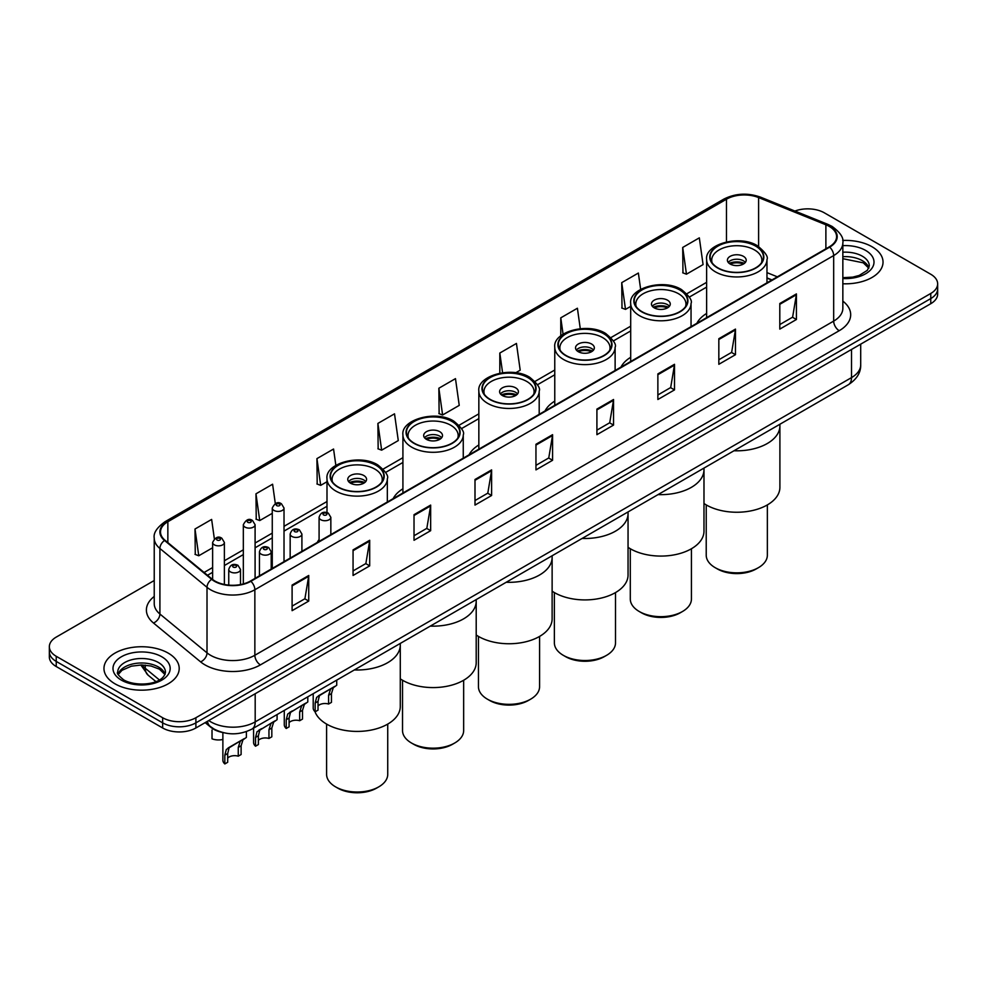 <?xml version="1.0" encoding="UTF-8"?>
<svg xmlns="http://www.w3.org/2000/svg" width="987" height="987" viewBox="0 0 987 987"><rect width="100%" height="100%" fill="white"/><g stroke="black" fill="none" stroke-linecap="round" stroke-linejoin="round"><path stroke-width="1.48" d="M319.085 539.531A41.54 23.984 0 0 0 317.259 542.455M402.918 488.799A41.54 23.984 0 0 0 393.184 498.62M478.843 444.964A41.54 23.984 0 0 0 469.109 454.785M554.768 401.129A41.54 23.984 0 0 0 545.034 410.95M630.693 357.294A41.54 23.984 0 0 0 620.959 367.115M706.618 313.459A41.54 23.984 0 0 0 696.884 323.28M771.76 280.061L766.973 278.124M222.223 732.403A23.515 13.571 180 0 1 211.008 727.431L205.16 722.62M154.231 580.516L56.234 637.096A23.515 13.571 0 0 0 49.35 646.695L49.35 656.935A23.515 13.571 0 0 0 56.234 666.533L162.645 727.974A23.515 13.571 0 0 0 195.895 727.974L930.766 303.7A23.515 13.571 0 0 0 937.65 294.101L937.65 288.981A23.515 13.571 0 0 1 930.766 298.58A23.515 13.571 0 0 0 937.65 288.981L937.65 283.861A23.515 13.571 0 0 0 930.766 274.263L824.355 212.834A23.515 13.571 0 0 0 794.917 211.045M49.35 646.695A23.515 13.571 0 0 0 56.234 656.293L162.645 717.734A23.515 13.571 0 0 0 195.895 717.734L195.895 722.854L930.766 298.58L195.895 722.854A23.515 13.571 0 0 1 162.645 722.854A23.515 13.571 0 0 0 195.895 722.854L195.895 727.974M56.234 656.293L56.234 661.413L162.645 722.854L56.234 661.413A23.515 13.571 0 0 1 49.35 651.815A23.515 13.571 0 0 0 56.234 661.413L56.234 666.533M872.014 246.75A37.617 21.714 0 0 0 842.676 240.446A37.617 21.714 0 0 1 872.014 246.75A37.617 21.714 0 0 1 883.032 262.098A37.617 21.714 0 0 0 872.014 246.75M168.185 653.098A37.617 21.714 0 0 0 127.187 648.397A37.617 21.714 0 0 0 103.968 668.458A37.617 21.714 0 0 0 114.985 683.818A37.617 21.714 0 0 0 155.983 688.519A37.617 21.714 0 0 0 179.202 668.458A37.617 21.714 0 0 0 168.185 653.098A37.617 21.714 0 0 0 127.187 648.397A37.617 21.714 0 0 0 103.968 668.458A37.617 21.714 0 0 0 114.985 683.818A37.617 21.714 0 0 0 155.983 688.519A37.617 21.714 0 0 0 179.202 668.458A37.617 21.714 0 0 0 168.185 653.098M829.228 226.393A25.082 14.484 180 0 1 836.581 236.633A25.082 14.484 180 0 1 829.228 246.873L250.427 581.047A25.082 14.484 180 0 1 212.143 579.11L165.039 540.271A25.082 14.484 180 0 1 160.511 531.956A25.082 14.484 180 0 1 167.852 521.728L726.481 199.201A25.082 14.484 180 0 1 758.608 197.573L825.885 224.777A25.082 14.484 180 0 1 829.228 226.393M829.672 226.134A25.711 14.842 0 0 0 826.242 224.481L758.966 197.277A25.711 14.842 0 0 0 726.05 198.942L167.408 521.469A25.711 14.842 0 0 0 164.533 540.469L211.637 579.32A25.711 14.842 0 0 0 250.871 581.294L829.672 247.132A25.711 14.842 0 0 0 829.672 226.134M292.103 585.069L292.103 610.669L308.734 601.071L308.734 575.47L292.103 585.069M292.103 606.129L304.909 598.739L308.66 576.322A6.267 3.615 -120 0 0 308.734 575.47M304.798 598.801L308.734 601.071M353.062 549.882L353.062 575.47L369.693 565.872L369.693 540.284L353.062 549.882M353.062 570.93L365.869 563.54L369.619 541.135A6.267 3.615 -120 0 0 369.693 540.284M365.758 563.602L369.693 565.872M414.022 514.683L414.022 540.284L430.653 530.685L430.653 505.085L414.022 514.683M414.022 535.744L426.828 528.341L430.591 505.936A6.267 3.615 -120 0 0 430.653 505.085M426.717 528.415L430.653 530.685M474.994 479.485L474.994 505.085L491.612 495.486L491.612 469.886L474.994 479.485M474.994 500.545L487.8 493.155L491.551 470.737A6.267 3.615 -120 0 0 491.612 469.886M487.677 493.216L491.612 495.486M779.804 303.502L779.804 329.103L796.423 319.504L796.423 293.904L779.804 303.502M779.804 324.563L792.61 317.172L796.361 294.755A6.267 3.615 -120 0 0 796.423 293.904M792.487 317.234L796.423 319.504M718.832 338.701L718.832 364.302L735.463 354.703L735.463 329.103L718.832 338.701M718.832 359.762L731.638 352.371L735.401 329.954A6.267 3.615 -120 0 0 735.463 329.103M731.527 352.433L735.463 354.703M657.873 373.9L657.873 399.501L674.503 389.902L674.503 364.302L657.873 373.9M657.873 394.96L670.679 387.558L674.429 365.153A6.267 3.615 -120 0 0 674.503 364.302M670.568 387.632L674.503 389.902M596.913 409.099L596.913 434.687L613.544 425.089L613.544 399.501L596.913 409.099M596.913 430.147L609.719 422.757L613.47 400.352A6.267 3.615 -120 0 0 613.544 399.501M609.608 422.818L613.544 425.089M535.953 444.286L535.953 469.886L552.572 460.287L552.572 434.687L535.953 444.286M535.953 465.346L548.76 457.956L552.51 435.538A6.267 3.615 -120 0 0 552.572 434.687M548.649 458.017L552.572 460.287M842.849 283.775A37.617 21.714 0 0 0 883.032 262.098A37.617 21.714 0 0 1 842.849 283.775M195.895 717.734L930.766 293.46A23.515 13.571 0 0 0 937.65 283.861M335.851 465.346L333.557 449.023L316.938 458.622L317.197 484.062M275.311 503.567L272.597 484.222L255.966 493.821L256.238 519.261M214.352 538.828L211.637 519.421L195.007 529.02L195.278 554.46M515.732 372.765L520.198 370.187L516.448 343.439L499.817 353.038L499.817 373.172M580.27 328.683L577.407 308.24L560.776 317.839L560.776 335.851M640.662 289.351L638.367 273.041L621.736 282.64L622.007 308.092M682.708 247.453L686.458 274.189L703.077 264.59L699.327 237.855L682.708 247.453L682.967 272.893M377.898 423.423L381.648 450.171L398.279 440.572L394.516 413.824L377.898 423.423L378.157 448.875M438.857 388.236L442.608 414.984L459.239 405.386L455.476 378.638L438.857 388.236L439.129 413.676M442.608 414.984L438.857 413.578M499.817 353.038L502.58 372.716M560.776 317.839L563.071 334.186M621.736 282.64L625.499 309.387L630.693 306.389M625.499 309.387L621.736 307.993M686.458 274.189L682.708 272.794M381.648 450.171L377.898 448.777M316.938 458.622L320.689 485.37L326.993 481.73M320.689 485.37L316.938 483.963M255.966 493.821L259.729 520.568L272.264 513.326M259.729 520.568L255.966 519.162M195.007 529.02L198.757 555.767L212.624 547.76M198.757 555.767L195.007 554.361M733.995 450.763A43.107 24.885 0 0 0 779.903 425.928A43.107 24.885 180 0 1 767.269 443.521A43.107 24.885 180 0 1 733.995 450.763M755.635 246.108A26.649 15.385 0 0 0 726.592 242.765A26.649 15.385 0 0 0 710.146 256.978A26.649 15.385 0 0 0 717.956 267.859A26.649 15.385 0 0 0 746.986 271.203A26.649 15.385 0 0 0 763.444 256.978A26.649 15.385 0 0 0 755.635 246.108M712.133 262.801A25.082 14.484 180 0 1 711.713 260.186A25.082 14.484 180 0 1 727.197 246.799A25.082 14.484 180 0 1 754.524 249.945A25.082 14.484 180 0 1 761.878 260.186A25.082 14.484 180 0 1 761.458 262.801M743.445 256.349A9.401 5.428 0 0 0 733.193 255.164A9.401 5.428 0 0 0 727.394 260.186A9.401 5.428 0 0 0 730.146 264.022A9.401 5.428 0 0 0 740.398 265.195A9.401 5.428 0 0 0 746.197 260.186A9.401 5.428 0 0 0 743.445 256.349M745.358 262.419A9.401 5.428 0 0 0 743.445 260.827A9.401 5.428 0 0 0 728.221 262.419M729.196 263.381A12.535 7.242 180 0 1 743.84 263.159L743.84 263.776M730.22 264.072A10.968 6.329 180 0 1 742.705 263.8L743.84 263.159M742.52 264.491L742.705 263.8M703.978 503.493A43.107 24.885 -0 0 0 767.269 504.962A43.107 24.885 -0 0 0 779.903 487.356L779.903 424.262M706.223 504.912L706.223 555.2A30.572 17.643 -0 0 0 715.18 567.673A30.572 17.643 -0 0 0 758.411 567.673L758.411 567.673A30.572 17.643 -0 0 0 767.355 555.2L767.355 504.912M715.18 567.673L717.401 568.956A27.426 15.841 -0 0 0 756.19 568.956L758.411 567.673L756.19 568.956M658.07 494.598A43.107 24.885 0 0 0 703.978 469.763A43.107 24.885 180 0 1 691.344 487.356A43.107 24.885 180 0 1 658.07 494.598M679.71 289.944A26.649 15.385 0 0 0 650.667 286.6A26.649 15.385 0 0 0 634.222 300.813A26.649 15.385 0 0 0 642.031 311.695A26.649 15.385 0 0 0 671.061 315.026A26.649 15.385 0 0 0 687.52 300.813A26.649 15.385 0 0 0 679.71 289.944M636.208 306.636A25.082 14.484 180 0 1 635.788 304.021A25.082 14.484 180 0 1 651.272 290.634A25.082 14.484 180 0 1 678.6 293.781A25.082 14.484 180 0 1 685.953 304.021A25.082 14.484 180 0 1 685.533 306.636M667.52 300.184A9.401 5.428 0 0 0 657.268 298.999A9.401 5.428 0 0 0 651.457 304.021A9.401 5.428 0 0 0 654.221 307.858A9.401 5.428 0 0 0 664.473 309.03A9.401 5.428 0 0 0 670.272 304.021A9.401 5.428 0 0 0 667.52 300.184M669.433 306.254A9.401 5.428 0 0 0 667.52 304.662A9.401 5.428 0 0 0 652.296 306.254M653.271 307.216A12.535 7.242 180 0 1 667.915 306.994L667.915 307.611M654.295 307.907A10.968 6.329 180 0 1 666.78 307.636L667.915 306.994M666.595 308.326L666.78 307.636M628.053 547.329A43.107 24.885 -0 0 0 691.344 548.797A43.107 24.885 -0 0 0 703.978 531.191L703.978 468.097M630.298 548.747L630.298 599.035A30.572 17.643 -0 0 0 639.255 611.508A30.572 17.643 -0 0 0 682.486 611.508L682.486 611.508A30.572 17.643 -0 0 0 691.431 599.035L691.431 548.747M639.255 611.508L641.476 612.791A27.426 15.841 -0 0 0 680.265 612.791L682.486 611.508L680.265 612.791M582.145 538.433A43.107 24.885 0 0 0 628.053 513.598A43.107 24.885 180 0 1 615.419 531.191A43.107 24.885 180 0 1 582.145 538.433M603.785 333.779A26.649 15.385 0 0 0 574.742 330.435A26.649 15.385 0 0 0 558.297 344.648A26.649 15.385 0 0 0 566.106 355.53A26.649 15.385 0 0 0 595.136 358.861A26.649 15.385 0 0 0 611.595 344.648A26.649 15.385 0 0 0 603.785 333.779M560.283 350.471A25.082 14.484 180 0 1 559.863 347.856A25.082 14.484 180 0 1 575.347 334.47A25.082 14.484 180 0 1 602.675 337.616A25.082 14.484 180 0 1 610.028 347.856A25.082 14.484 180 0 1 609.608 350.471M591.595 344.019A9.401 5.428 0 0 0 581.343 342.834A9.401 5.428 0 0 0 575.532 347.856A9.401 5.428 0 0 0 578.296 351.693A9.401 5.428 0 0 0 588.548 352.865A9.401 5.428 0 0 0 594.347 347.856A9.401 5.428 0 0 0 591.595 344.019M593.508 350.089A9.401 5.428 0 0 0 591.595 348.497A9.401 5.428 0 0 0 576.371 350.089M577.346 351.051A12.535 7.242 180 0 1 591.99 350.829L591.99 351.446M578.37 351.742A10.968 6.329 180 0 1 590.855 351.471L591.99 350.829M590.67 352.162L590.855 351.471M552.128 591.164A43.107 24.885 -0 0 0 615.419 592.632A43.107 24.885 -0 0 0 628.053 575.026L628.053 511.932M554.373 592.582L554.373 642.858A30.572 17.643 -0 0 0 563.33 655.343A30.572 17.643 -0 0 0 606.561 655.343L606.561 655.343A30.572 17.643 -0 0 0 615.506 642.858L615.506 592.582M563.33 655.343L565.551 656.626A27.426 15.841 -0 0 0 604.34 656.626L606.561 655.343L604.34 656.626M506.22 582.268A43.107 24.885 0 0 0 552.128 557.433A43.107 24.885 180 0 1 539.494 575.026A43.107 24.885 180 0 1 506.22 582.268M527.86 377.614A26.649 15.385 0 0 0 498.817 374.27A26.649 15.385 0 0 0 482.372 388.483A26.649 15.385 0 0 0 490.169 399.365A26.649 15.385 0 0 0 519.211 402.696A26.649 15.385 0 0 0 535.67 388.483A26.649 15.385 0 0 0 527.86 377.614M484.358 394.306A25.082 14.484 180 0 1 483.938 391.691A25.082 14.484 180 0 1 499.422 378.305A25.082 14.484 180 0 1 526.75 381.451A25.082 14.484 180 0 1 534.103 391.691A25.082 14.484 180 0 1 533.683 394.306M515.67 387.854A9.401 5.428 0 0 0 505.418 386.67A9.401 5.428 0 0 0 499.607 391.691A9.401 5.428 0 0 0 502.371 395.528A9.401 5.428 0 0 0 512.611 396.7A9.401 5.428 0 0 0 518.422 391.691A9.401 5.428 0 0 0 515.67 387.854M517.583 393.924A9.401 5.428 0 0 0 515.67 392.332A9.401 5.428 0 0 0 500.446 393.924M501.421 394.886A12.535 7.242 180 0 1 516.065 394.664L516.065 395.281M502.445 395.577A10.968 6.329 180 0 1 514.93 395.306L516.065 394.664M514.745 395.997L514.93 395.306M476.203 634.999A43.107 24.885 -0 0 0 539.494 636.467A43.107 24.885 -0 0 0 552.128 618.861L552.128 555.767M478.448 636.418L478.448 686.693A30.572 17.643 -0 0 0 487.405 699.178A30.572 17.643 -0 0 0 530.636 699.178L530.636 699.178A30.572 17.643 -0 0 0 539.581 686.693L539.581 636.418M487.405 699.178L489.626 700.462A27.426 15.841 -0 0 0 528.415 700.462L530.636 699.178L528.415 700.462M430.295 626.103A43.107 24.885 0 0 0 476.203 601.268A43.107 24.885 180 0 1 463.569 618.861A43.107 24.885 180 0 1 430.295 626.103M451.935 421.449A26.649 15.385 0 0 0 422.892 418.106A26.649 15.385 0 0 0 406.447 432.318A26.649 15.385 0 0 0 414.244 443.2A26.649 15.385 0 0 0 443.286 446.531A26.649 15.385 0 0 0 459.745 432.318A26.649 15.385 0 0 0 451.935 421.449M408.433 438.142A25.082 14.484 180 0 1 408.013 435.526A25.082 14.484 180 0 1 423.497 422.14A25.082 14.484 180 0 1 450.825 425.286A25.082 14.484 180 0 1 458.178 435.526A25.082 14.484 180 0 1 457.758 438.142M439.746 431.689A9.401 5.428 0 0 0 429.493 430.505A9.401 5.428 0 0 0 423.682 435.526A9.401 5.428 0 0 0 426.446 439.363A9.401 5.428 0 0 0 436.686 440.535A9.401 5.428 0 0 0 442.497 435.526A9.401 5.428 0 0 0 439.746 431.689M441.658 437.759A9.401 5.428 0 0 0 439.746 436.168A9.401 5.428 0 0 0 424.521 437.759M425.496 438.721A12.535 7.242 180 0 1 440.14 438.499L440.14 439.116M426.52 439.412A10.968 6.329 180 0 1 439.005 439.141L440.14 438.499M438.82 439.832L439.005 439.141M400.278 678.834A43.107 24.885 -0 0 0 463.569 680.302A43.107 24.885 -0 0 0 476.203 662.696L476.203 599.602M402.523 680.253L402.523 730.528A30.572 17.643 -0 0 0 411.48 743.014A30.572 17.643 -0 0 0 454.711 743.014L454.711 743.014A30.572 17.643 -0 0 0 463.656 730.528L463.656 680.253M411.48 743.014L413.701 744.297A27.426 15.841 -0 0 0 452.49 744.297L454.711 743.014L452.49 744.297M354.37 669.939A43.107 24.885 0 0 0 400.278 645.103A43.107 24.885 180 0 1 387.644 662.696A43.107 24.885 180 0 1 354.37 669.939M376.01 465.284A26.649 15.385 0 0 0 346.968 461.941A26.649 15.385 0 0 0 330.522 476.153A26.649 15.385 0 0 0 338.319 487.035A26.649 15.385 0 0 0 367.361 490.366A26.649 15.385 0 0 0 383.82 476.153A26.649 15.385 0 0 0 376.01 465.284M332.508 481.977A25.082 14.484 180 0 1 332.088 479.361A25.082 14.484 180 0 1 347.572 465.975A25.082 14.484 180 0 1 374.9 469.121A25.082 14.484 180 0 1 382.253 479.361A25.082 14.484 180 0 1 381.833 481.977M363.821 475.524A9.401 5.428 0 0 0 353.568 474.34A9.401 5.428 0 0 0 347.757 479.361A9.401 5.428 0 0 0 350.521 483.198A9.401 5.428 0 0 0 360.761 484.37A9.401 5.428 0 0 0 366.572 479.361A9.401 5.428 0 0 0 363.821 475.524M365.733 481.594A9.401 5.428 0 0 0 363.821 480.003A9.401 5.428 0 0 0 348.596 481.594M349.571 482.557A12.535 7.242 180 0 1 364.215 482.335L364.215 482.951M350.595 483.248A10.968 6.329 180 0 1 363.08 482.976L364.215 482.335M362.895 483.667L363.08 482.976M314.964 711.602A43.107 24.885 -0 0 0 344.833 730.38A43.107 24.885 -0 0 0 387.644 724.137A43.107 24.885 -0 0 0 400.278 706.532L400.278 643.438M326.598 724.088L326.598 774.363A30.572 17.643 -0 0 0 335.555 786.849A30.572 17.643 -0 0 0 378.786 786.849L378.786 786.849A30.572 17.643 -0 0 0 387.731 774.363L387.731 724.088M335.555 786.849L337.764 788.132A27.426 15.841 -0 0 0 376.565 788.132L378.786 786.849L376.565 788.132M318.024 705.952A7.834 4.528 180 0 1 328.597 704.027L328.597 695.255L330.509 689.321L331.866 688.062L321.244 694.194L319.43 695.724L318.024 701.35L318.024 710.134L315.161 711.787A11.758 6.786 180 0 1 313.212 708.037L313.212 693.701M315.161 711.787L315.161 703.003L316.654 697.316L332.804 687.52M336.727 680.117L336.727 685.249L333.285 687.717L331.447 693.602L331.447 702.374L328.597 704.027M318.394 695.835L321.244 694.194L318.394 695.835M289.092 722.644A7.834 4.528 180 0 1 299.666 720.732L299.666 711.948L301.578 706.026L302.935 704.767L290.499 712.417L289.092 718.055L289.092 726.839L286.23 728.48A11.758 6.786 180 0 1 284.281 724.742L284.281 710.406M286.23 728.48L286.23 719.708L287.723 714.02L303.873 704.212M307.796 696.822L307.796 701.954L304.354 704.422L302.515 710.307L302.515 719.079L299.666 720.732M289.462 712.54L292.312 710.899L289.462 712.54M258.384 740.373A7.834 4.528 180 0 1 268.957 738.461L268.957 729.677L270.882 723.742L272.227 722.484L259.791 730.146L258.384 735.784L258.384 744.556L255.534 746.209A11.758 6.786 180 0 1 253.585 742.471L253.585 728.122M255.534 746.209L255.534 737.437L257.027 731.749L273.177 721.941M277.088 714.551L277.088 719.683L273.646 722.151L271.82 728.024L271.82 736.808L268.957 738.461M258.754 730.269L261.604 728.616L258.754 730.269M227.689 758.102A7.834 4.528 180 0 1 238.262 756.178L238.262 747.406L240.174 741.471L241.531 740.213L230.909 746.345L229.095 747.875L227.689 753.513L227.689 762.285L224.826 763.938A11.758 6.786 180 0 1 222.877 760.187L222.877 732.576M224.826 763.938L224.826 755.154L226.319 749.478L242.469 739.67M246.392 731.601L246.392 737.412L242.95 739.88L241.112 745.753L241.112 754.537L238.262 756.178M228.059 747.998L230.909 746.345L228.059 747.998M212.02 730.047L212.02 738.819A11.758 6.786 180 0 0 222.877 739.46M208.75 720.547A31.35 18.099 0 0 0 210.86 721.892A31.35 18.099 0 0 0 255.189 721.892L851.51 377.614A31.35 18.099 0 0 0 860.701 364.808C860.923 372.592 856.778 379.255 848.265 384.782L251.944 729.072A15.681 9.056 60 0 0 255.189 721.892L255.189 693.738M851.51 349.46L851.51 377.614A15.681 9.056 60 0 1 848.265 384.782M207.48 721.287A15.681 10.487 129.5 0 0 210.219 726.383L205.456 722.447M930.766 303.7L930.766 293.46M162.645 727.974L162.645 717.734M142.091 664.979A31.35 18.099 0 0 0 145.262 668.285L145.262 665.127M155.897 681.585L148.136 675.194A15.681 10.487 129.5 0 1 145.262 668.285L159.388 679.932M842.849 301.134A39.184 22.627 180 0 1 839.209 330.707L260.408 664.88A7.834 4.528 60 0 1 254.856 655.269L833.67 321.108A31.35 18.099 0 0 0 842.849 308.302L842.849 242.777A31.35 18.099 180 0 1 833.67 255.571A7.834 4.528 -120 0 0 829.672 247.132M260.408 664.88A39.184 22.627 180 0 1 204.988 664.88A39.184 22.627 180 0 1 200.595 661.858L153.478 623.007A39.184 22.627 180 0 1 154.231 596.456M210.527 655.269A31.35 18.099 0 0 0 254.856 655.269L254.856 589.745A31.35 18.099 180 0 1 207.011 587.327L159.906 548.488A31.35 18.099 180 0 1 154.231 538.1L154.231 603.637A31.35 18.099 0 0 0 159.906 614.013L207.011 652.863A31.35 18.099 0 0 0 210.527 655.269M842.849 242.777C843.897 237.879 840.295 232.414 832.041 226.393L827.92 224.394A7.834 3.677 112 0 0 826.242 224.481M827.92 224.394L760.644 197.19C747.665 192.601 735.34 193.267 723.681 199.189A7.834 4.528 60 0 1 726.05 198.942M167.408 521.469A7.834 4.528 -120 0 0 165.039 521.716C156.908 527.564 153.306 533.029 154.231 538.1M164.533 540.469A7.834 5.243 129.5 0 0 159.906 548.488L159.906 614.013A7.834 5.243 -50.5 0 1 153.478 623.007M760.644 197.19A7.834 3.677 112 0 0 758.966 197.277M211.637 579.32A7.834 5.243 129.5 0 0 207.011 587.327L207.011 652.863A7.834 5.243 -50.5 0 1 200.595 661.858M250.871 581.294A7.834 4.528 60 0 1 254.856 589.745L833.67 255.571L833.67 321.108A7.834 4.528 60 0 0 839.209 330.707M167.852 521.728L167.852 542.579M825.885 224.777L825.885 248.81M758.608 197.573L758.608 246.479M777.349 276.829L766.973 272.622M726.481 199.201L726.481 241.889M706.618 282.344L686.878 293.744M630.693 326.179L610.953 337.579M554.768 370.014L535.028 381.414M478.843 413.849L459.103 425.249M402.918 457.684L383.178 469.084M326.993 501.519L284.022 526.33M272.264 533.116L255.09 543.035M243.333 549.821L224.382 560.752M212.624 567.537L204.099 572.472M535.953 445.1L552.51 435.538M596.913 409.901L613.47 400.352M657.873 374.715L674.429 365.153M718.832 339.516L735.401 329.954M779.804 304.317L796.361 294.755M474.994 480.299L491.551 470.737M414.022 515.498L430.591 505.936M353.062 550.684L369.619 541.135M292.103 585.883L308.66 576.322M868.905 267.909A23.885 13.793 0 0 0 862.305 260.667A23.885 13.793 0 0 0 842.849 256.706M842.849 277.668L852.719 277.137L859.208 275.435L867.351 270.352L869.3 265.947A23.885 13.793 0 0 0 862.305 256.188A23.885 13.793 0 0 0 842.849 252.228M842.849 278.544A28.586 16.508 0 0 0 871.311 269.093A28.586 16.508 0 0 0 865.636 250.427A28.586 16.508 0 0 0 842.849 245.664M717.672 268.02A27.044 15.607 0 0 0 755.919 268.02A27.044 15.607 0 0 0 755.919 245.948A27.044 15.607 0 0 0 717.672 245.948A27.044 15.607 0 0 0 717.672 268.02M766.973 282.825L766.973 259.544A30.178 17.421 180 0 1 748.343 275.632A30.178 17.421 180 0 1 715.452 271.857A30.178 17.421 180 0 1 706.618 259.544L706.618 317.666M165.076 674.269A23.885 13.793 0 0 0 158.475 667.027A23.885 13.793 0 0 0 134.491 663.609A23.885 13.793 0 0 0 118.095 674.269M158.475 662.548A23.885 13.793 0 0 0 132.443 659.55A23.885 13.793 0 0 0 117.7 672.295C116.441 673.035 118.452 675.564 123.72 679.895C135.996 687.075 163.311 685.077 165.471 672.295A23.885 13.793 0 0 0 158.475 662.548M121.364 680.129A28.586 16.508 0 0 0 161.806 680.129A28.586 16.508 0 0 0 161.806 656.787A28.586 16.508 0 0 0 121.364 656.787A28.586 16.508 0 0 0 121.364 680.129M641.747 311.855A27.044 15.607 0 0 0 679.994 311.855A27.044 15.607 0 0 0 679.994 289.783A27.044 15.607 0 0 0 641.747 289.783A27.044 15.607 0 0 0 641.747 311.855M691.048 326.66L691.048 303.379A30.178 17.421 180 0 1 672.418 319.467A30.178 17.421 180 0 1 639.527 315.692A30.178 17.421 180 0 1 630.693 303.379L630.693 361.501M565.822 355.69A27.044 15.607 0 0 0 604.069 355.69A27.044 15.607 0 0 0 604.069 333.618A27.044 15.607 0 0 0 565.822 333.618A27.044 15.607 0 0 0 565.822 355.69M615.123 370.495L615.123 347.214A30.178 17.421 180 0 1 596.493 363.302A30.178 17.421 180 0 1 563.602 359.527A30.178 17.421 180 0 1 554.768 347.214L554.768 405.336M489.897 399.525A27.044 15.607 0 0 0 528.131 399.525A27.044 15.607 0 0 0 528.131 377.453A27.044 15.607 0 0 0 489.897 377.453A27.044 15.607 0 0 0 489.897 399.525M539.198 414.33L539.198 391.049A30.178 17.421 180 0 1 520.568 407.137A30.178 17.421 180 0 1 487.677 403.362A30.178 17.421 180 0 1 478.843 391.049L478.843 449.171M413.972 443.36A27.044 15.607 0 0 0 452.206 443.36A27.044 15.607 0 0 0 452.206 421.289A27.044 15.607 0 0 0 413.972 421.289A27.044 15.607 0 0 0 413.972 443.36M463.261 458.165L463.261 434.885A30.178 17.421 180 0 1 444.643 450.973A30.178 17.421 180 0 1 411.752 447.197A30.178 17.421 180 0 1 402.918 434.885L402.918 493.007M338.047 487.196A27.044 15.607 0 0 0 376.281 487.196A27.044 15.607 0 0 0 376.281 465.124A27.044 15.607 0 0 0 338.047 465.124A27.044 15.607 0 0 0 338.047 487.196M387.336 502.001L387.336 478.72A30.178 17.421 180 0 1 368.719 494.808A30.178 17.421 180 0 1 335.827 491.032A30.178 17.421 180 0 1 326.993 478.72L326.993 512.574M320.812 519.742A5.873 3.393 180 0 1 319.085 517.336C320.59 512.512 323.662 511.118 328.313 513.141L330.842 517.336A5.873 3.393 180 0 1 327.215 520.47A5.873 3.393 180 0 1 320.812 519.742M326.352 513.339A1.962 1.135 0 0 0 323.588 513.339A1.962 1.135 0 0 0 323.588 514.943A1.962 1.135 0 0 0 326.352 514.943A1.962 1.135 0 0 0 326.352 513.339M331.866 688.062L334.716 686.409M328.597 695.255L331.447 693.602M315.161 703.003L318.024 701.35M291.881 536.434A5.873 3.393 180 0 1 290.166 534.041C291.659 529.217 294.743 527.823 299.382 529.846L301.911 534.041A5.873 3.393 180 0 1 298.284 537.175A5.873 3.393 180 0 1 291.881 536.434M297.42 530.044A1.962 1.135 0 0 0 294.657 530.044A1.962 1.135 0 0 0 294.657 531.635A1.962 1.135 0 0 0 297.42 531.635A1.962 1.135 0 0 0 297.42 530.044M302.935 704.767L305.785 703.114M299.666 711.948L302.515 710.307M286.23 719.708L289.092 718.055M261.185 554.163A5.873 3.393 180 0 1 259.458 551.77C260.963 546.946 264.035 545.54 268.686 547.575L271.215 551.77A5.873 3.393 180 0 1 267.588 554.904A5.873 3.393 180 0 1 261.185 554.163M266.724 547.76A1.962 1.135 0 0 0 263.948 547.76A1.962 1.135 0 0 0 263.948 549.364A1.962 1.135 0 0 0 266.724 549.364A1.962 1.135 0 0 0 266.724 547.76M272.227 722.484L275.077 720.843M268.957 729.677L271.82 728.024M255.534 737.437L258.384 735.784M230.477 571.892A5.873 3.393 180 0 1 228.75 569.487C230.255 564.675 233.327 563.269 237.978 565.304L240.507 569.487A5.873 3.393 180 0 1 236.88 572.633A5.873 3.393 180 0 1 230.477 571.892M236.016 565.489A1.962 1.135 0 0 0 233.253 565.489A1.962 1.135 0 0 0 233.253 567.093A1.962 1.135 0 0 0 236.016 567.093A1.962 1.135 0 0 0 236.016 565.489M241.531 740.213L244.381 738.572M238.262 747.406L241.112 745.753M224.826 755.154L227.689 753.513M284.022 561.652L284.022 508.021A5.873 3.393 180 0 1 280.382 511.167A5.873 3.393 180 0 1 273.979 510.427A5.873 3.393 180 0 1 272.264 508.021L272.264 568.438M276.755 505.628A1.962 1.135 0 0 0 279.518 505.628A1.962 1.135 0 0 0 279.518 504.024A1.962 1.135 0 0 0 276.755 504.024A1.962 1.135 0 0 0 276.755 505.628M255.09 578.357L255.09 524.726A5.873 3.393 180 0 1 251.463 527.86A5.873 3.393 180 0 1 245.047 527.132A5.873 3.393 180 0 1 243.333 524.726L243.333 583.922M247.823 522.333A1.962 1.135 0 0 0 250.599 522.333A1.962 1.135 0 0 0 250.599 520.729A1.962 1.135 0 0 0 247.823 520.729A1.962 1.135 0 0 0 247.823 522.333M224.382 584.464L224.382 542.455A5.873 3.393 180 0 1 220.755 545.589A5.873 3.393 180 0 1 214.352 544.849A5.873 3.393 180 0 1 212.624 542.455L212.624 579.492M217.115 540.049A1.962 1.135 0 0 0 219.891 540.049A1.962 1.135 0 0 0 219.891 538.458A1.962 1.135 0 0 0 217.115 538.458A1.962 1.135 0 0 0 217.115 540.049M251.944 729.072C239.335 735.401 226.714 735.401 214.105 729.072L210.219 726.383M860.701 364.808L860.701 344.155M148.136 675.194L140.82 664.979M723.681 199.189L165.039 521.716M706.618 287.106L689.358 297.075M630.693 330.941L613.433 340.91M554.768 374.776L537.496 384.745M478.843 418.611L461.571 428.58M402.918 462.447L385.646 472.415M326.993 506.282L284.022 531.105M272.264 537.89L255.09 547.797M243.333 554.583L224.382 565.526M212.624 572.312L207.504 575.273M771.982 279.926L766.973 277.902M868.794 268.18L863.28 262.826L842.849 258.693M766.973 259.544C768.454 256.817 765.295 252.228 757.485 245.788C739.448 234.277 704.447 244.32 706.618 259.544M761.878 260.186L761.878 262.184M711.713 260.186L711.713 262.184M164.965 674.54L159.45 669.174L151.048 666.015L141.56 664.967L131.456 666.163L122.018 670.272L118.206 674.54M691.048 303.379C692.529 300.653 689.37 296.063 681.561 289.623C663.523 278.112 628.522 288.155 630.693 303.379M685.953 304.021L685.953 306.019M635.788 304.021L635.788 306.019M615.123 347.214C616.604 344.488 613.445 339.898 605.636 333.458C587.598 321.947 552.597 331.99 554.768 347.214M610.028 347.856L610.028 349.854M559.863 347.856L559.863 349.854M539.198 391.049C540.679 388.323 537.52 383.733 529.711 377.293C511.673 365.782 476.672 375.825 478.843 391.049M534.103 391.691L534.103 393.69M483.938 391.691L483.938 393.69M463.261 434.885C464.754 432.158 461.595 427.568 453.786 421.128C435.748 409.617 400.747 419.66 402.918 434.885M458.178 435.526L458.178 437.525M408.013 435.526L408.013 437.525M387.336 478.72C388.829 475.993 385.67 471.404 377.848 464.963C359.823 453.452 324.822 463.495 326.993 478.72M382.253 479.361L382.253 481.36M332.088 479.361L332.088 481.36M319.085 541.407L319.085 517.336M330.842 534.609L330.842 517.336M290.166 558.099L290.166 534.041M301.911 551.314L301.911 534.041M259.458 575.828L259.458 551.77M271.215 569.043L271.215 551.77M228.75 585.106L228.75 569.487M240.507 584.563L240.507 569.487M284.022 508.021L281.48 503.839C278.075 501.371 275.003 502.765 272.264 508.021M255.09 524.726L252.549 520.531C249.143 518.076 246.071 519.47 243.333 524.726M224.382 542.455L221.853 538.26C218.435 535.805 215.363 537.199 212.624 542.455"/></g></svg>
